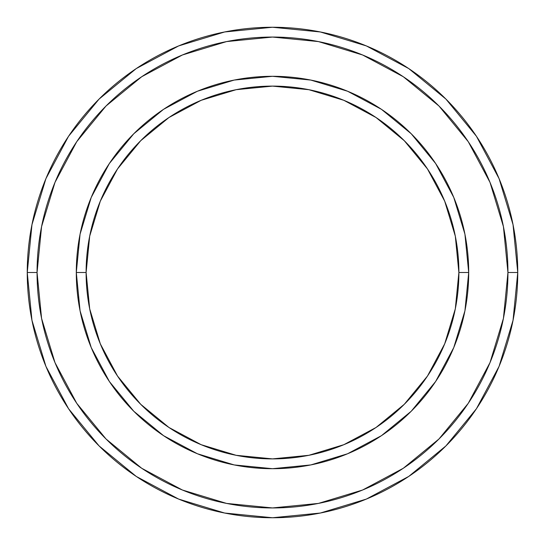 <?xml version="1.0" encoding="UTF-8"?>
<svg xmlns="http://www.w3.org/2000/svg" width="545" height="545" viewBox="0 0 545 545"><rect width="100%" height="100%" fill="white"/><g stroke="black" fill="none" stroke-linecap="round" stroke-linejoin="round"><path stroke-width="0.82" d="M76.3 272.5L86.11 272.5A186.39 186.39 0 0 1 272.5 86.11A186.39 186.39 0 0 1 458.89 272.5L468.7 272.5A196.2 196.2 0 0 0 272.5 76.3A196.2 196.2 0 0 0 76.3 272.5A196.2 196.2 0 0 1 272.5 76.3A196.2 196.2 0 0 1 468.7 272.5A196.2 196.2 0 0 1 272.5 468.7A196.2 196.2 0 0 1 76.3 272.5A196.2 196.2 0 0 0 272.5 468.7A196.2 196.2 0 0 0 468.7 272.5L458.89 272.5L455.307 236.135L444.7 201.173L427.478 168.95L404.295 140.705L376.05 117.522L343.827 100.3L308.865 89.693L272.5 86.11L236.135 89.693L201.173 100.3L168.95 117.522L140.705 140.705L117.522 168.95L100.3 201.173L89.693 236.135L86.11 272.5L89.693 308.865L100.3 343.827L117.522 376.05L140.705 404.295L168.95 427.478L201.173 444.7L236.135 455.307L272.5 458.89L308.865 455.307L343.827 444.7L376.05 427.478L404.295 404.295L427.478 376.05L444.7 343.827L455.307 308.865L458.89 272.5A186.39 186.39 0 0 1 272.5 458.89A186.39 186.39 0 0 1 86.11 272.5L76.3 272.5M27.25 272.5A245.25 245.25 0 0 0 272.5 517.75A245.25 245.25 0 0 0 517.75 272.5L507.94 272.5A235.44 235.44 0 0 1 272.5 507.94A235.44 235.44 0 0 1 37.06 272.5L41.584 318.43L54.984 362.602L76.736 403.307L106.016 438.984L141.693 468.264L182.398 490.016L226.57 503.417L272.5 507.94L318.43 503.417L362.602 490.016L403.307 468.264L438.984 438.984L468.264 403.307L490.016 362.602L503.417 318.43L507.94 272.5L503.417 226.57L490.016 182.398L468.264 141.693L438.984 106.016L403.307 76.736L362.602 54.984L318.43 41.584L272.5 37.06L226.57 41.584L182.398 54.984L141.693 76.736L106.016 106.016L76.736 141.693L54.984 182.398L41.584 226.57L37.06 272.5L27.25 272.5L37.06 272.5A235.44 235.44 0 0 1 272.5 37.06A235.44 235.44 0 0 1 507.94 272.5L517.75 272.5A245.25 245.25 0 0 0 272.5 27.25A245.25 245.25 0 0 0 27.25 272.5A245.25 245.25 0 0 1 272.5 27.25A245.25 245.25 0 0 1 517.75 272.5A245.25 245.25 0 0 1 272.5 517.75A245.25 245.25 0 0 1 27.25 272.5L31.964 224.656L45.916 178.644L68.534 136.311M468.7 272.561L464.946 310.684M464.899 310.95L453.767 347.581L435.632 381.5L411.237 411.237L381.555 435.598M381.452 435.673L347.581 453.767L310.95 464.899M310.684 464.946L272.561 468.7M272.439 468.7L234.316 464.946M234.132 464.912L197.419 453.767L163.629 435.721M163.5 435.632L133.763 411.237L109.402 381.555M109.368 381.5L91.233 347.581L80.108 310.963M80.054 310.684L76.3 272.561M76.3 272.439L80.054 234.316M80.108 234.037L91.233 197.419L109.368 163.5L133.763 133.763L163.446 109.402M163.548 109.327L197.419 91.233L234.132 80.088M234.316 80.054L272.439 76.3M272.561 76.3L310.684 80.054M310.868 80.088L347.581 91.233L381.371 109.279M381.5 109.368L411.237 133.763L435.598 163.446M435.632 163.5L453.767 197.419L464.892 234.037M464.946 234.316L468.7 272.439M68.581 136.243L99.081 99.081L136.182 68.629M136.243 68.581L178.644 45.916L224.656 31.964L272.418 27.25M272.5 27.25L320.344 31.964L366.356 45.916L408.689 68.534M408.757 68.581L445.919 99.081L476.371 136.182M476.419 136.243L499.084 178.644L513.036 224.656L517.75 272.418M517.75 272.5L513.036 320.344L499.084 366.356L476.466 408.689M476.419 408.757L445.919 445.919L408.818 476.371M408.757 476.419L366.356 499.084L320.344 513.036L272.582 517.75M272.5 517.75L224.656 513.036L178.644 499.084L136.311 476.466M136.243 476.419L99.081 445.919L68.629 408.818M68.581 408.757L45.916 366.356L31.964 320.344L27.25 272.582"/></g></svg>
